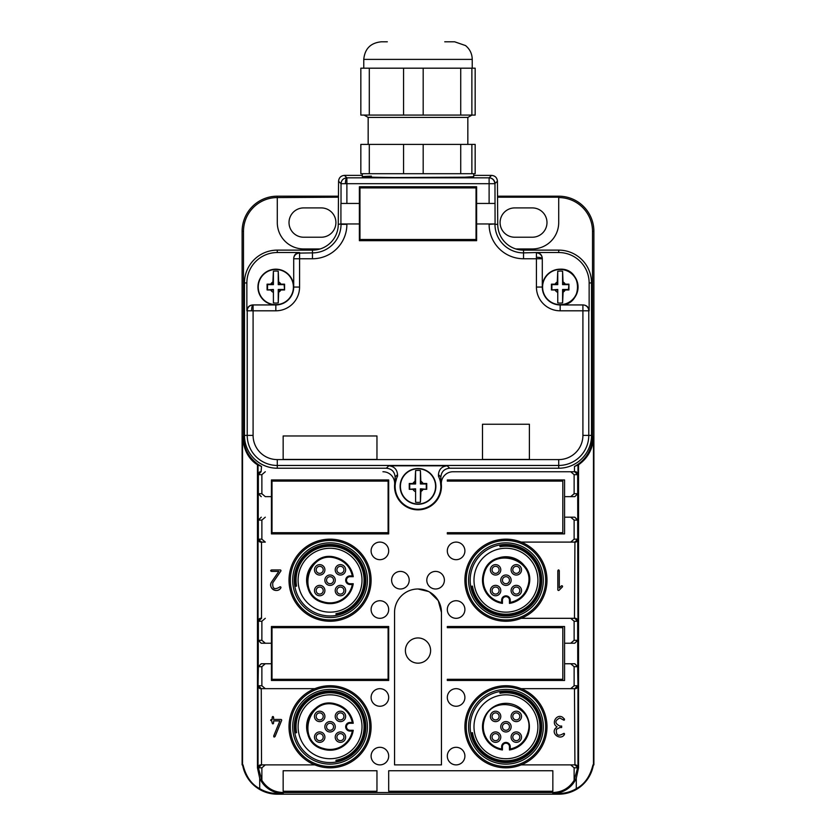 <?xml version="1.0" encoding="UTF-8"?>
<svg xmlns="http://www.w3.org/2000/svg" width="836" height="836" viewBox="0 0 836 836"><rect width="100%" height="100%" fill="white"/><g stroke="black" fill="none" stroke-linecap="round" stroke-linejoin="round"><path stroke-width="1.25" d="M338.402 197.202L277.291 197.568A33.795 33.795 0 0 0 243.495 231.363L242.116 231.363L242.116 764.888L243.036 764.888C245.878 776.425 251.437 784.346 259.703 788.662L259.703 778.243L257.446 767.814L257.446 464.785L261.532 466.467L261.072 471.744C259.672 471.494 258.669 472.476 258.042 474.67L258.042 464.471M243.495 231.363L243.495 436.559L242.534 436.559C243.61 449.81 248.585 459.215 257.446 464.785M242.534 436.559L242.534 764.888M261.271 688.665L261.532 764.888L314.827 764.888A41.037 41.037 0 0 1 314.827 688.665L261.271 688.665L258.355 685.739L261.877 685.739L265.294 688.665M261.532 688.665L314.827 688.665A41.037 41.037 0 0 1 371.1 726.777A41.037 41.037 0 0 1 314.827 764.888L265.294 764.888L261.877 767.814L261.877 780.354C266.83 788.16 273.915 792.214 283.153 792.507L283.153 793.479L277.291 793.479A34.464 34.464 0 0 1 259.703 788.662M274.427 737.028A0.731 0.731 0 0 1 273.8 736.777M273.236 723.757A0.731 0.731 0 0 1 272.546 723.757M270.78 720.527A0.731 0.731 0 0 1 270.78 719.838M272.546 716.598A0.731 0.731 0 0 1 273.236 716.598M280.959 719.451L273.623 719.451L273.623 717.246L272.16 717.246L272.16 719.451L271.428 719.451L272.16 723.109L273.623 723.109L273.623 720.914L279.861 720.914L273.685 736.025L275.034 736.579L281.638 720.454A0.731 0.731 0 0 0 280.959 719.451M261.072 688.665C259.683 688.916 258.679 687.944 258.042 685.739L258.042 767.814L257.446 767.814M311.013 761.638A39.72 39.72 0 0 1 295.202 707.737A39.72 39.72 0 0 1 349.103 691.915A39.72 39.72 0 0 1 364.914 745.817A39.72 39.72 0 0 1 311.013 761.638A39.72 39.72 0 0 1 295.202 707.737A39.72 39.72 0 0 1 349.103 691.915A39.72 39.72 0 0 1 364.914 745.817A39.72 39.72 0 0 1 311.013 761.638M261.877 685.739L261.877 666.679L265.294 663.753L261.271 663.753L258.355 666.679L258.042 685.739M347.975 693.985A37.369 37.369 0 0 1 362.845 744.688A37.369 37.369 0 0 1 312.141 759.569A37.369 37.369 0 0 1 297.261 708.865A37.369 37.369 0 0 1 347.975 693.985M261.271 663.753L258.251 666.679L258.251 640.303L261.877 640.303L265.294 643.229L271.428 643.229L261.187 643.229L258.251 640.303M265.294 663.753L271.428 663.753L271.428 626.519L388.688 626.519L388.688 680.462L271.428 680.462L271.428 663.753L261.187 663.753M347.201 695.395A35.76 35.76 0 0 1 361.445 743.925A35.76 35.76 0 0 1 312.915 758.158A35.76 35.76 0 0 1 298.671 709.628A35.76 35.76 0 0 1 347.201 695.395M345.373 698.739A31.956 31.956 0 0 0 302.015 711.457A31.956 31.956 0 0 0 314.733 754.814A31.956 31.956 0 0 0 358.101 742.096A31.956 31.956 0 0 0 345.373 698.739M336.166 761.418L335.957 760.269L336.166 761.418A35.175 35.175 0 0 0 346.919 695.907A35.175 35.175 0 0 0 295.411 732.89L296.571 732.681L295.411 732.89M335.957 760.269A34.004 34.004 0 0 0 346.355 696.931A34.004 34.004 0 0 0 296.571 732.681M349.991 730.298L349.991 731.082A4.305 4.305 0 0 1 345.728 726.17A4.305 4.305 0 0 1 349.991 722.471L352.311 722.471C350.274 713.704 344.975 707.883 336.438 705.03C308.777 695.447 295.223 741.636 323.678 748.523A22.666 22.666 0 0 0 352.311 731.082L353.241 730.298L349.991 730.298A3.522 3.522 0 0 1 346.47 726.777A3.522 3.522 0 0 1 349.991 723.255A3.522 3.522 -128.7 0 0 349.009 730.152A3.522 3.522 -128.7 0 0 349.991 730.298L351.465 730.298M349.991 722.471L349.991 723.255L353.241 723.255A23.45 23.45 0 0 0 307.554 720.172A23.45 23.45 0 0 0 323.459 749.275C294.011 742.159 308.035 694.361 336.657 704.278M592.505 436.559L593.466 436.559C593.121 448.472 588.157 457.888 578.554 464.785L574.468 466.467A33.795 33.795 0 0 0 592.505 436.559L592.505 231.363A33.795 33.795 0 0 0 558.709 197.568L558.709 196.188A35.175 35.175 0 0 1 593.884 231.363L593.884 764.888L592.964 764.888C590.122 776.425 584.563 784.346 576.297 788.662A34.464 34.464 0 0 1 558.709 793.479L552.847 793.479A25.665 25.665 0 0 0 576.297 778.243L576.297 788.662M593.466 436.559L593.466 764.888M558.709 196.188L497.577 196.188M338.423 196.188L277.291 196.188A35.175 35.175 0 0 0 242.116 231.363M558.709 197.202L497.598 197.202M546.984 222.564A14.661 14.661 0 0 1 532.323 237.225L514.736 237.225A14.661 14.661 0 0 1 500.085 222.564A14.661 14.661 0 0 1 514.736 207.913L532.323 207.913A14.661 14.661 0 0 1 546.984 222.564M430.603 650.554A12.603 12.603 0 0 0 418 637.952A12.603 12.603 0 0 0 405.397 650.554A12.603 12.603 0 0 0 418 663.167A12.603 12.603 0 0 0 430.603 650.554M321.264 207.913A14.661 14.661 0 0 1 335.915 222.564A14.661 14.661 0 0 1 321.264 237.225L303.677 237.225A14.661 14.661 0 0 1 289.016 222.564A14.661 14.661 0 0 1 303.677 207.913L321.264 207.913M574.928 764.888L577.958 767.814C577.331 765.619 576.328 764.637 574.928 764.888L574.468 688.665L521.173 688.665L574.928 688.665C576.328 688.916 577.331 687.934 577.958 685.739L577.958 767.814L578.554 767.814L576.297 778.243M578.554 464.785L578.554 767.814M577.958 464.471L577.958 474.67C577.321 472.465 576.317 471.483 574.928 471.744L453.06 471.744L574.928 471.744M574.729 471.744L577.645 474.67L577.749 520.107L574.813 517.181L564.572 517.181L564.572 496.657L570.706 496.657L574.123 493.721L574.123 474.67L570.706 471.744M570.706 517.181L574.729 517.181L577.645 520.107L577.958 621.242C577.321 619.037 576.317 618.055 574.928 618.316L521.173 618.316A41.037 41.037 0 0 0 521.173 542.094L570.706 542.094L574.123 539.168L574.123 520.107L570.706 517.181L564.572 517.181L564.572 533.89L447.312 533.89L447.312 532.71L562.816 532.71L562.816 481.118L447.312 481.118L447.312 479.948L564.572 479.948L564.572 496.657L574.813 496.657L577.749 493.721M574.729 618.316L577.645 621.242L577.749 666.679L574.813 663.753L564.572 663.753L564.572 643.229L570.706 643.229L574.123 640.303L574.123 621.242L570.706 618.316M574.729 688.665L577.645 685.739L574.123 685.739L574.123 666.679L570.706 663.753L574.729 663.753L577.645 666.679L577.958 685.739M558.709 197.568L558.709 222.564A26.386 26.386 0 0 1 532.323 248.95L515.843 248.95A25.801 25.801 0 0 1 497.733 224.33L497.43 181.234C497.086 177.692 495.131 175.738 491.568 175.382L473.698 175.382M429.589 592.066L438.273 600.656L441.45 612.454A23.45 23.45 0 0 0 418 588.993L428.544 591.501M574.813 496.657L577.645 493.721L574.123 493.721M574.123 539.168L577.645 539.168L574.928 542.094C576.317 542.345 577.321 541.373 577.958 539.168M574.123 640.303L577.645 640.303L574.729 643.229L577.749 640.303M395.135 486.395L395.135 477.011C394.613 471.671 391.687 468.745 386.336 468.223L277.291 468.223A32.834 32.834 0 0 1 244.457 435.389L244.457 282.955A32.834 32.834 0 0 1 277.291 250.121L312.465 250.121A25.801 25.801 0 0 0 320.157 248.95L303.677 248.95A26.386 26.386 0 0 1 277.291 222.564L277.291 197.568M418 588.993A23.45 23.45 0 0 0 394.55 612.454L394.55 764.888L441.45 764.888L441.45 612.454M521.173 688.665A41.037 41.037 0 0 0 464.9 726.777A41.037 41.037 0 0 0 521.173 764.888A41.037 41.037 0 0 0 521.173 688.665M574.729 496.657L570.706 496.657M574.729 542.094L570.706 542.094M574.468 542.094L521.173 542.094A41.037 41.037 0 0 0 464.9 580.205A41.037 41.037 0 0 0 521.173 618.316L574.468 618.316L574.928 542.094M574.729 643.229L570.706 643.229M574.813 643.229L564.572 643.229L564.572 626.519L447.312 626.519L447.312 627.69L562.816 627.69L562.816 679.292L447.312 679.292L447.312 680.462L564.572 680.462L564.572 663.753L570.706 663.753M497.43 181.234L494.755 183.701A5.862 5.653 -93.6 0 0 489.112 177.838A5.862 5.862 45 0 1 494.975 183.701L495.079 223.964L476.625 223.964L476.625 186.741L359.375 186.741L359.375 223.964L340.921 223.964L340.921 203.451L359.375 203.451M515.843 248.95A25.801 25.801 0 0 0 523.535 250.121L523.535 252.89A28.56 28.56 0 0 1 494.975 224.33L497.733 224.33M558.908 570.027A0.731 0.731 0 0 0 558.218 570.027M559.294 570.674L559.294 587.959L561.311 585.952A0.731 0.731 0 0 1 562.346 585.952A0.731 0.731 0 0 1 562.346 586.987L559.085 590.247A0.731 0.731 0 0 1 557.831 589.735L557.831 570.674L559.294 570.674M362.301 175.382L344.432 175.382C340.869 175.738 338.914 177.692 338.57 181.234L338.266 224.33A25.801 25.801 0 0 1 320.157 248.95M473.698 173.71L473.698 176.668L464.617 177.19L394.341 177.546C362.322 177.19 354.663 176.72 371.383 176.135M476.625 223.964L476.625 240.674L359.375 240.674L359.375 223.964M359.961 239.504L359.961 187.912L476.039 187.912L476.039 239.504L359.961 239.504M494.975 203.451L476.625 203.451M312.465 250.121L312.465 258.752L299.57 258.752L299.57 253.099A5.862 5.653 180 0 0 293.708 258.752L293.708 258.387C294.053 254.834 296.007 252.869 299.57 252.524L277.291 252.524L277.291 250.121M536.43 287.061L536.43 257.279A5.862 1.463 0 0 1 542.292 258.752L542.292 287.061A17.88 17.88 0 0 0 560.172 304.941A17.88 17.88 0 0 0 578.063 287.061A17.88 17.88 0 0 0 560.172 269.182A17.88 17.88 0 0 0 542.292 287.061L536.43 287.061A23.742 23.742 0 0 0 560.172 310.804L588.774 310.804L588.774 435.389L591.543 435.389A32.834 32.834 0 0 1 558.709 468.223L558.709 459.591A24.202 24.202 0 0 0 582.911 435.389L588.774 435.389A30.065 30.065 0 0 1 558.709 465.453L277.291 465.453A30.065 30.065 0 0 1 247.226 435.389L247.226 310.804L251.615 310.804A5.862 1.463 -90 0 1 253.089 304.941L252.723 304.941C249.17 305.286 247.205 307.24 246.86 310.804L246.86 282.955A30.43 30.43 0 0 1 277.291 252.524M558.709 468.223L449.663 468.223C444.313 468.745 441.387 471.671 440.865 477.011L440.865 486.395L440.509 482.393M438.534 476.342L438.461 474.608C438.984 469.268 441.91 466.342 447.25 465.819L388.75 465.819L386.336 468.223M438.461 476.186A22.865 22.865 0 0 1 418 509.26A22.865 22.865 0 0 1 397.539 476.186L397.539 474.608C397.016 469.268 394.09 466.342 388.75 465.819M418 504.275A17.88 17.88 0 0 1 400.12 486.395A17.88 17.88 0 0 1 418 468.515A17.88 17.88 0 0 1 435.88 486.395A17.88 17.88 0 0 1 418 504.275M583.277 304.941L583.277 304.941C586.83 305.286 588.795 307.24 589.14 310.804L589.14 282.955L591.543 282.955L591.543 435.389M439.475 478.558L439.119 477.638M395.177 485.047L395.449 482.591M395.459 482.539L396.713 478.056M589.14 282.955A30.43 30.43 0 0 0 558.709 252.524L558.709 250.121A32.834 32.834 0 0 1 591.543 282.955M560.172 310.804L560.172 304.941L582.911 304.941A5.862 5.862 -90 0 1 588.774 310.804L589.14 310.804M261.072 471.744L258.355 474.67L258.355 493.721L261.877 493.721L265.294 496.657L271.428 496.657L271.428 533.89L388.688 533.89L388.688 479.948L271.428 479.948L271.428 496.657L265.294 496.657M261.187 643.229L258.355 640.303L258.355 621.242L261.532 618.316L261.532 542.094L258.355 539.168L258.355 520.107L261.271 517.181L258.251 520.107L258.251 493.721L261.271 496.657M261.072 618.316C259.683 618.055 258.679 619.037 258.042 621.242L258.042 539.168L261.877 539.168L265.294 542.094L261.271 542.094M371.1 580.205A41.037 41.037 0 0 1 314.827 618.316A41.037 41.037 0 0 1 314.827 542.094A41.037 41.037 0 0 1 371.1 580.205M261.532 542.094L265.294 542.094M270.78 571.019A0.731 0.731 0 0 1 270.78 570.34M273.299 589.641A5.497 5.497 0 0 0 280.844 587.896A0.731 0.731 0 0 0 280.614 586.882A0.731 0.731 0 0 0 279.6 587.112C274.553 590.08 272.285 588.648 272.776 582.817A4.034 4.034 0 0 1 272.797 582.797L280.823 571.092A0.731 0.731 0 0 0 280.217 569.943L271.428 569.943L271.428 571.406L278.827 571.406L271.658 581.856A5.497 5.497 0 0 0 271.543 582.034L271.658 581.856M273.226 589.599A5.497 5.497 0 0 1 271.543 582.034C267.478 587.854 277.353 594.072 280.844 587.896M311.013 615.066A39.72 39.72 0 0 1 295.202 561.165A39.72 39.72 0 0 1 349.103 545.344A39.72 39.72 0 0 1 364.914 599.245A39.72 39.72 0 0 1 311.013 615.066A39.72 39.72 0 0 1 295.202 561.165A39.72 39.72 0 0 1 349.103 545.344A39.72 39.72 0 0 1 364.914 599.245A39.72 39.72 0 0 1 311.013 615.066M347.975 547.413A37.369 37.369 0 0 1 362.845 598.116A37.369 37.369 0 0 1 312.141 612.997A37.369 37.369 0 0 1 297.261 562.294A37.369 37.369 0 0 1 347.975 547.413M347.201 548.813A35.76 35.76 0 0 1 361.445 597.353A35.76 35.76 0 0 1 312.915 611.586A35.76 35.76 0 0 1 298.671 563.056A35.76 35.76 0 0 1 347.201 548.813M345.373 552.168A31.956 31.956 0 0 0 302.015 564.885A31.956 31.956 0 0 0 314.733 608.242A31.956 31.956 0 0 0 358.101 595.525A31.956 31.956 0 0 0 345.373 552.168M296.571 586.109A34.004 34.004 0 0 1 346.355 550.36A34.004 34.004 0 0 1 335.957 613.697L336.166 614.847A35.175 35.175 0 0 0 346.919 549.336A35.175 35.175 0 0 0 295.411 586.308L296.571 586.109L295.411 586.308M349.991 575.899L352.311 575.899C350.274 567.121 344.975 561.311 336.438 558.458C308.777 548.876 295.223 595.065 323.678 601.951A22.666 22.666 0 0 0 352.311 584.51L353.241 583.727L349.991 583.727L349.991 584.51A4.305 4.305 0 0 1 345.728 579.599A4.305 4.305 0 0 1 349.991 575.899L349.991 576.683A3.522 3.522 -128.7 0 0 349.009 583.58A3.522 3.522 -128.7 0 0 349.991 583.727A3.522 3.522 0 0 1 346.47 580.205A3.522 3.522 0 0 1 349.991 576.683L353.241 576.683A23.45 23.45 0 0 0 307.554 573.6A23.45 23.45 0 0 0 323.459 602.704C294.011 595.577 308.035 547.789 336.657 557.696M382.94 471.744A11.725 11.725 0 0 1 394.634 484.441A23.45 23.45 0 0 0 418 509.845A23.45 23.45 0 0 0 441.366 484.441A11.725 11.725 0 0 1 453.06 471.744M388.688 756.089A8.799 8.799 0 0 1 379.889 764.888A8.799 8.799 0 0 1 371.1 756.089A8.799 8.799 0 0 1 379.889 747.3A8.799 8.799 0 0 1 388.688 756.089M388.688 697.464A8.799 8.799 0 0 1 379.889 706.253A8.799 8.799 0 0 1 371.1 697.464A8.799 8.799 0 0 1 379.889 688.665A8.799 8.799 0 0 1 388.688 697.464M388.688 550.893A8.799 8.799 0 0 1 379.889 559.681A8.799 8.799 0 0 1 371.1 550.893A8.799 8.799 0 0 1 379.889 542.094A8.799 8.799 0 0 1 388.688 550.893M388.688 609.517A8.799 8.799 0 0 1 379.889 618.316A8.799 8.799 0 0 1 371.1 609.517A8.799 8.799 0 0 1 379.889 600.729A8.799 8.799 0 0 1 388.688 609.517M409.201 580.205A8.799 8.799 0 0 1 400.413 588.993A8.799 8.799 0 0 1 391.614 580.205A8.799 8.799 0 0 1 400.413 571.406A8.799 8.799 0 0 1 409.201 580.205M561.646 727.508L559.807 727.508L556.4 729.389C555.898 735.22 558.176 736.652 563.224 733.684L564.457 734.468C560.966 740.644 551.091 734.426 555.156 728.616L557.069 726.777C550.757 723.527 556.577 713.422 562.555 717.246L564.457 719.085L563.224 719.869L559.807 717.978C554.613 720.674 554.613 723.359 559.807 726.045L561.646 726.045L561.646 727.508M563.892 733.35A0.731 0.731 0 0 1 564.478 733.715M564.478 719.838A0.731 0.731 0 0 1 563.892 720.204M283.153 435.974L376.963 435.974L376.963 459.424L283.153 459.424L283.153 435.974M482.487 424.249L482.487 459.424L529.397 459.424L529.397 424.249L482.487 424.249M246.86 310.804L247.226 310.804A5.862 5.862 -90 0 1 253.089 304.941L275.828 304.941A17.88 17.88 0 0 0 293.708 287.061A17.88 17.88 0 0 0 275.828 269.182A17.88 17.88 0 0 0 257.937 287.061A17.88 17.88 0 0 0 275.828 304.941A17.88 17.88 0 0 0 293.708 287.061L293.708 258.387M418 503.983A17.587 17.587 0 0 1 400.413 486.395A17.587 17.587 0 0 1 433.811 478.683A17.587 17.587 0 0 1 418 503.983M415.064 491.474A5.862 5.862 0 0 1 412.921 489.332L409.253 489.29L415.586 488.82L415.586 502.227L415.586 488.82M412.921 483.469A5.862 5.862 0 0 1 415.064 481.317L415.064 483.469L409.253 483.511L409.253 489.29M415.064 481.317L415.586 470.563L418 470.375A16.02 16.02 0 0 1 420.414 470.563L420.936 483.469L426.747 483.511L426.747 489.29L420.414 488.82L420.414 502.227A16.02 16.02 0 0 1 415.586 502.227M423.079 489.332A5.862 5.862 0 0 1 420.936 491.474L420.936 489.332L426.747 489.29M420.936 491.474L420.414 502.227M412.921 489.332L415.064 489.332M415.064 483.469L415.586 483.981L415.586 470.563M420.936 483.469L420.414 483.981L426.276 483.981L426.276 488.82M420.414 483.981L420.414 470.563M409.724 488.82L409.724 483.981L415.586 483.981M420.936 489.332L420.414 488.82M540.798 745.817A39.72 39.72 0 0 1 486.897 761.638A39.72 39.72 0 0 1 471.086 707.737A39.72 39.72 0 0 1 524.987 691.915A39.72 39.72 0 0 1 540.798 745.817M538.739 744.688A37.369 37.369 0 0 1 488.025 759.569A37.369 37.369 0 0 1 473.155 708.865A37.369 37.369 0 0 1 523.858 693.985A37.369 37.369 0 0 1 538.739 744.688M537.329 743.925A35.76 35.76 0 0 1 488.799 758.158A35.76 35.76 0 0 1 474.555 709.628A35.76 35.76 0 0 1 523.085 695.395A35.76 35.76 0 0 1 537.329 743.925M533.985 742.096A31.956 31.956 0 0 0 521.267 698.739A31.956 31.956 0 0 0 477.899 711.457A31.956 31.956 0 0 0 490.627 754.814A31.956 31.956 0 0 0 533.985 742.096M536.817 743.643A35.175 35.175 0 0 0 499.834 692.135L500.043 693.284A34.004 34.004 0 0 1 535.782 743.079A34.004 34.004 0 0 1 472.455 732.681L471.305 732.89A35.175 35.175 0 0 0 536.817 743.643M540.798 599.245A39.72 39.72 0 0 1 486.897 615.066A39.72 39.72 0 0 1 471.086 561.165A39.72 39.72 0 0 1 524.987 545.344A39.72 39.72 0 0 1 540.798 599.245M538.739 598.116A37.369 37.369 0 0 1 488.025 612.997A37.369 37.369 0 0 1 473.155 562.294A37.369 37.369 0 0 1 523.858 547.413A37.369 37.369 0 0 1 538.739 598.116M537.329 597.353A35.76 35.76 0 0 1 488.799 611.586A35.76 35.76 0 0 1 474.555 563.056A35.76 35.76 0 0 1 523.085 548.813A35.76 35.76 0 0 1 537.329 597.353M533.985 595.525A31.956 31.956 0 0 0 521.267 552.168A31.956 31.956 0 0 0 477.899 564.885A31.956 31.956 0 0 0 490.627 608.242A31.956 31.956 0 0 0 533.985 595.525M500.043 546.713A34.004 34.004 0 0 1 535.782 596.507A34.004 34.004 0 0 1 472.455 586.109L471.305 586.308A35.175 35.175 0 0 0 536.817 597.071A35.175 35.175 0 0 0 499.834 545.563L500.043 546.713L499.834 545.563M275.828 304.649A17.587 17.587 0 0 1 258.24 287.061A17.587 17.587 0 0 1 291.628 279.349A17.587 17.587 0 0 1 275.828 304.649M272.891 292.14A5.862 5.862 0 0 1 270.749 289.987L267.071 289.946L273.403 289.475L273.403 302.893L273.403 289.475M270.749 284.125A5.862 5.862 0 0 1 272.891 281.983L272.891 284.125L267.071 284.167L267.071 289.946M272.891 281.983L273.403 271.219A16.02 16.02 0 0 1 278.242 271.219L278.754 284.125L284.574 284.167L284.574 289.946L284.104 284.637L278.242 284.637L278.242 271.219M284.574 289.946L278.754 289.987L278.242 302.893A16.02 16.02 0 0 1 273.403 302.893M270.749 289.987L272.891 289.987M272.891 284.125L273.403 284.637L273.403 271.219M278.754 289.987L278.242 289.475L278.242 302.893M560.172 304.649A17.587 17.587 0 0 1 542.585 287.061A17.587 17.587 0 0 1 575.983 279.349A17.587 17.587 0 0 1 560.172 304.649M557.246 292.14A5.862 5.862 0 0 1 555.094 289.987L551.426 289.946L557.758 289.475L557.758 302.893L557.758 289.475M555.094 284.125A5.862 5.862 0 0 1 557.246 281.983L557.246 284.125L551.426 284.167L551.426 289.946M557.246 281.983L557.758 271.219L560.172 271.042A16.02 16.02 0 0 1 562.597 271.219L563.109 284.125L568.929 284.167L568.459 289.475L562.597 289.475L562.597 302.893A16.02 16.02 0 0 1 557.758 302.893M565.251 289.987A5.862 5.862 0 0 1 563.109 292.14L563.109 289.987L568.929 289.946L568.929 284.167M563.109 292.14L562.597 302.893M555.094 289.987L557.246 289.987M557.246 284.125L557.758 284.637L557.758 271.219M563.109 284.125L562.597 284.637L568.459 284.637M562.597 284.637L562.597 271.219M551.896 289.475L551.896 284.637L557.758 284.637M510.242 749.035L510.242 746.715A4.305 4.305 0 0 0 501.809 745.513A4.305 4.305 0 0 0 501.642 746.715L502.426 746.715A3.522 3.522 0 0 1 505.947 743.194A3.522 3.522 0 0 1 509.458 746.715A3.522 3.522 0 0 0 502.561 745.733A3.522 3.522 0 0 0 502.426 746.715L502.426 749.965A23.45 23.45 0 0 1 483.438 720.172A23.45 23.45 0 0 1 512.541 704.278A23.45 23.45 0 0 1 509.458 749.965L510.242 749.035C519.02 746.987 524.841 741.699 527.694 733.162C537.266 705.49 491.077 691.947 484.19 720.392A22.666 22.666 0 0 0 501.642 749.035L502.426 749.965M501.642 600.133L501.642 602.453A22.666 22.666 0 0 1 484.19 573.82C491.077 545.375 537.266 558.918 527.694 586.59C524.841 595.127 519.02 600.415 510.242 602.453L510.242 600.133A4.305 4.305 0 0 0 501.809 598.942A4.305 4.305 0 0 0 501.642 600.133L502.426 600.133A3.522 3.522 0 0 1 505.947 596.622A3.522 3.522 0 0 1 509.458 600.133A3.522 3.522 0 0 0 502.561 599.161A3.522 3.522 0 0 0 502.426 600.133L502.426 603.393A23.45 23.45 0 0 1 483.438 573.6A23.45 23.45 0 0 1 512.541 557.696A23.45 23.45 0 0 1 528.446 586.809C538.353 558.187 490.565 544.163 483.438 573.6M510.242 602.453L509.458 603.393A23.45 23.45 0 0 0 528.446 586.809M364.099 115.086L368.164 117.427L467.836 117.427L471.901 115.086M387.329 41.8L381.352 41.8C370.672 42.845 364.81 48.707 363.764 59.387L363.764 68.186M363.764 59.387L472.235 59.387C472.11 53.765 469.874 49.157 465.537 45.572L454.648 41.8L448.671 41.8M449.956 41.8L444.742 41.8M369.303 68.186L369.303 115.086L360.839 115.086L360.839 68.186L475.161 68.186L475.161 115.086L471.88 115.086L471.88 68.186M517.296 566.463A3.522 3.522 0 0 0 512.928 568.846A3.522 3.522 0 0 0 515.321 573.214A3.522 3.522 0 0 0 519.678 570.831A3.522 3.522 0 0 0 517.296 566.463M519.678 591.554A3.522 3.522 0 0 0 517.296 587.196A3.522 3.522 0 0 0 512.928 589.579A3.522 3.522 0 0 0 515.321 593.947A3.522 3.522 0 0 0 519.678 591.554M492.205 568.846A3.522 3.522 0 0 0 494.588 573.214A3.522 3.522 0 0 0 498.956 570.831A3.522 3.522 0 0 0 496.574 566.463A3.522 3.522 0 0 0 492.205 568.846M494.588 593.947A3.522 3.522 0 0 0 498.956 591.554A3.522 3.522 0 0 0 496.574 587.196A3.522 3.522 0 0 0 492.205 589.579A3.522 3.522 0 0 0 494.588 593.947M509.323 581.198A3.522 3.522 0 0 0 506.929 576.83A3.522 3.522 0 0 0 502.572 579.212A3.522 3.522 0 0 0 504.954 583.58A3.522 3.522 0 0 0 509.323 581.198M517.296 713.035A3.522 3.522 0 0 0 512.928 715.417A3.522 3.522 0 0 0 515.321 719.786A3.522 3.522 0 0 0 519.678 717.403A3.522 3.522 0 0 0 517.296 713.035M519.678 738.136A3.522 3.522 0 0 0 517.296 733.768A3.522 3.522 0 0 0 512.928 736.15A3.522 3.522 0 0 0 515.321 740.518A3.522 3.522 0 0 0 519.678 738.136M492.205 715.417A3.522 3.522 0 0 0 494.588 719.786A3.522 3.522 0 0 0 498.956 717.403A3.522 3.522 0 0 0 496.574 713.035A3.522 3.522 0 0 0 492.205 715.417M494.588 740.518A3.522 3.522 0 0 0 498.956 738.136A3.522 3.522 0 0 0 496.574 733.768A3.522 3.522 0 0 0 492.205 736.15A3.522 3.522 0 0 0 494.588 740.518M509.323 727.769A3.522 3.522 0 0 0 506.929 723.401A3.522 3.522 0 0 0 502.572 725.784A3.522 3.522 0 0 0 504.954 730.152A3.522 3.522 0 0 0 509.323 727.769M460.72 68.186L460.72 115.086L471.88 115.086M423.183 68.186L423.183 115.086L460.72 115.086M403.558 68.186L403.558 115.086L423.183 115.086M369.303 115.086L403.558 115.086M517.777 564.843A5.215 5.215 0 0 0 511.308 568.375A5.215 5.215 0 0 0 514.84 574.844A5.215 5.215 0 0 0 521.309 571.302A5.215 5.215 0 0 0 517.777 564.843M521.309 592.034A5.215 5.215 0 0 0 517.777 585.566A5.215 5.215 0 0 0 511.308 589.098A5.215 5.215 0 0 0 514.84 595.566A5.215 5.215 0 0 0 521.309 592.034M490.575 568.375A5.215 5.215 0 0 0 494.107 574.844A5.215 5.215 0 0 0 500.576 571.302A5.215 5.215 0 0 0 497.044 564.843A5.215 5.215 0 0 0 490.575 568.375M494.107 595.566A5.215 5.215 0 0 0 500.576 592.034A5.215 5.215 0 0 0 497.044 585.566A5.215 5.215 0 0 0 490.575 589.098A5.215 5.215 0 0 0 494.107 595.566M510.942 581.668A5.215 5.215 0 0 0 507.41 575.199A5.215 5.215 0 0 0 500.942 578.742A5.215 5.215 0 0 0 504.474 585.2A5.215 5.215 0 0 0 510.942 581.668M517.777 711.415A5.215 5.215 0 0 0 511.308 714.947A5.215 5.215 0 0 0 514.84 721.416A5.215 5.215 0 0 0 521.309 717.884A5.215 5.215 0 0 0 517.777 711.415M521.309 738.606A5.215 5.215 0 0 0 517.777 732.137A5.215 5.215 0 0 0 511.308 735.67A5.215 5.215 0 0 0 514.84 742.138A5.215 5.215 0 0 0 521.309 738.606M490.575 714.947A5.215 5.215 0 0 0 494.107 721.416A5.215 5.215 0 0 0 500.576 717.884A5.215 5.215 0 0 0 497.044 711.415A5.215 5.215 0 0 0 490.575 714.947M494.107 742.138A5.215 5.215 0 0 0 500.576 738.606A5.215 5.215 0 0 0 497.044 732.137A5.215 5.215 0 0 0 490.575 735.67A5.215 5.215 0 0 0 494.107 742.138M510.942 728.24A5.215 5.215 0 0 0 507.41 721.782A5.215 5.215 0 0 0 500.942 725.314A5.215 5.215 0 0 0 504.474 731.772A5.215 5.215 0 0 0 510.942 728.24M501.642 602.453L502.426 603.393M510.242 600.133L509.458 600.133L509.458 603.393L509.458 601.606M501.642 746.715L501.642 749.035M510.242 746.715L509.458 746.715L509.458 749.965L509.458 748.178M316.321 568.846A3.522 3.522 0 0 0 318.704 573.214A3.522 3.522 0 0 0 323.072 570.831A3.522 3.522 0 0 0 320.679 566.463A3.522 3.522 0 0 0 316.321 568.846M341.412 566.463A3.522 3.522 0 0 0 337.044 568.846A3.522 3.522 0 0 0 339.426 573.214A3.522 3.522 0 0 0 343.795 570.831A3.522 3.522 0 0 0 341.412 566.463M318.704 593.947A3.522 3.522 0 0 0 323.072 591.554A3.522 3.522 0 0 0 320.679 587.196A3.522 3.522 0 0 0 316.321 589.579A3.522 3.522 0 0 0 318.704 593.947M343.795 591.554A3.522 3.522 0 0 0 341.412 587.196A3.522 3.522 0 0 0 337.044 589.579A3.522 3.522 0 0 0 339.426 593.947A3.522 3.522 0 0 0 343.795 591.554M331.046 576.83A3.522 3.522 0 0 0 326.677 579.212A3.522 3.522 0 0 0 329.07 583.58A3.522 3.522 0 0 0 333.428 581.198A3.522 3.522 0 0 0 331.046 576.83M316.321 715.417A3.522 3.522 0 0 0 318.704 719.786A3.522 3.522 0 0 0 323.072 717.403A3.522 3.522 0 0 0 320.679 713.035A3.522 3.522 0 0 0 316.321 715.417M341.412 713.035A3.522 3.522 0 0 0 337.044 715.417A3.522 3.522 0 0 0 339.426 719.786A3.522 3.522 0 0 0 343.795 717.403A3.522 3.522 0 0 0 341.412 713.035M318.704 740.518A3.522 3.522 0 0 0 323.072 738.136A3.522 3.522 0 0 0 320.679 733.768A3.522 3.522 0 0 0 316.321 736.15A3.522 3.522 0 0 0 318.704 740.518M343.795 738.136A3.522 3.522 0 0 0 341.412 733.768A3.522 3.522 0 0 0 337.044 736.15A3.522 3.522 0 0 0 339.426 740.518A3.522 3.522 0 0 0 343.795 738.136M331.046 723.401A3.522 3.522 0 0 0 326.677 725.784A3.522 3.522 0 0 0 329.07 730.152A3.522 3.522 0 0 0 333.428 727.769A3.522 3.522 0 0 0 331.046 723.401M314.691 568.375A5.215 5.215 0 0 0 318.223 574.844A5.215 5.215 0 0 0 324.692 571.302A5.215 5.215 0 0 0 321.16 564.843A5.215 5.215 0 0 0 314.691 568.375M341.893 564.843A5.215 5.215 0 0 0 335.424 568.375A5.215 5.215 0 0 0 338.956 574.844A5.215 5.215 0 0 0 345.425 571.302A5.215 5.215 0 0 0 341.893 564.843M318.223 595.566A5.215 5.215 0 0 0 324.692 592.034A5.215 5.215 0 0 0 321.16 585.566A5.215 5.215 0 0 0 314.691 589.098A5.215 5.215 0 0 0 318.223 595.566M345.425 592.034A5.215 5.215 0 0 0 341.893 585.566A5.215 5.215 0 0 0 335.424 589.098A5.215 5.215 0 0 0 338.956 595.566A5.215 5.215 0 0 0 345.425 592.034M331.526 575.199A5.215 5.215 0 0 0 325.058 578.742A5.215 5.215 0 0 0 328.59 585.2A5.215 5.215 0 0 0 335.058 581.668A5.215 5.215 0 0 0 331.526 575.199M278.242 289.475L284.104 289.475M267.541 289.475L267.541 284.637L273.403 284.637M369.303 144.398L369.303 173.71L360.839 173.71L360.839 144.398L475.161 144.398L475.161 173.71L471.88 173.71L471.88 144.398M314.691 714.947A5.215 5.215 0 0 0 318.223 721.416A5.215 5.215 0 0 0 324.692 717.884A5.215 5.215 0 0 0 321.16 711.415A5.215 5.215 0 0 0 314.691 714.947M341.893 711.415A5.215 5.215 0 0 0 335.424 714.947A5.215 5.215 0 0 0 338.956 721.416A5.215 5.215 0 0 0 345.425 717.884A5.215 5.215 0 0 0 341.893 711.415M318.223 742.138A5.215 5.215 0 0 0 324.692 738.606A5.215 5.215 0 0 0 321.16 732.137A5.215 5.215 0 0 0 314.691 735.67A5.215 5.215 0 0 0 318.223 742.138M345.425 738.606A5.215 5.215 0 0 0 341.893 732.137A5.215 5.215 0 0 0 335.424 735.67A5.215 5.215 0 0 0 338.956 742.138A5.215 5.215 0 0 0 345.425 738.606M331.526 721.782A5.215 5.215 0 0 0 325.058 725.314A5.215 5.215 0 0 0 328.59 731.772A5.215 5.215 0 0 0 335.058 728.24A5.215 5.215 0 0 0 331.526 721.782M349.991 584.51L352.311 584.51M353.241 583.727A23.45 23.45 0 0 1 323.459 602.704M352.311 575.899L353.241 576.683L351.465 576.683M560.172 304.941C583.246 306.039 583.246 268.084 560.172 269.182M369.303 173.71L403.558 173.71L403.558 144.398M403.558 173.71L423.183 173.71L423.183 144.398M423.183 173.71L460.72 173.71L460.72 144.398M460.72 173.71L471.88 173.71M542.292 258.387C541.947 254.834 539.993 252.869 536.43 252.524L523.535 252.89L523.535 258.752L542.292 258.752A5.862 5.862 0 0 0 536.43 252.89L536.43 257.279M349.991 731.082L352.311 731.082M353.241 730.298A23.45 23.45 0 0 1 323.459 749.275M352.311 722.471L353.241 723.255L349.991 723.255M444.386 580.205A8.799 8.799 0 0 0 435.587 571.406A8.799 8.799 0 0 0 426.799 580.205A8.799 8.799 0 0 0 435.587 588.993A8.799 8.799 0 0 0 444.386 580.205M464.9 609.517A8.799 8.799 0 0 0 456.111 600.729A8.799 8.799 0 0 0 447.312 609.517A8.799 8.799 0 0 0 456.111 618.316A8.799 8.799 0 0 0 464.9 609.517M464.9 550.893A8.799 8.799 0 0 0 456.111 542.094A8.799 8.799 0 0 0 447.312 550.893A8.799 8.799 0 0 0 456.111 559.681A8.799 8.799 0 0 0 464.9 550.893M464.9 697.464A8.799 8.799 0 0 0 456.111 688.665A8.799 8.799 0 0 0 447.312 697.464A8.799 8.799 0 0 0 456.111 706.253A8.799 8.799 0 0 0 464.9 697.464M464.9 756.089A8.799 8.799 0 0 0 456.111 747.3A8.799 8.799 0 0 0 447.312 756.089A8.799 8.799 0 0 0 456.111 764.888A8.799 8.799 0 0 0 464.9 756.089M261.271 643.229L265.294 643.229M261.877 640.303L261.877 621.242L265.294 618.316M261.877 539.168L261.877 520.107L265.294 517.181M261.877 493.721L261.877 474.67L265.294 471.744M261.072 542.094C259.672 542.345 258.669 541.362 258.042 539.168M261.187 496.657L258.251 493.721M558.709 252.524L536.43 252.524M558.709 250.121L523.535 250.121M574.123 685.739L570.706 688.665M574.468 466.467L574.468 471.744M243.495 436.559C243.809 448.253 248.689 457.543 258.146 464.419L261.532 466.467M574.468 764.888L521.173 764.888L570.706 764.888L574.123 767.814L574.123 780.354C569.18 788.16 562.085 792.214 552.847 792.507L283.153 792.507M552.847 791.264L388.688 791.264L388.688 770.75L552.847 770.75L552.847 791.264M376.963 770.75L283.153 770.75L283.153 791.264L376.963 791.264L376.963 770.75M261.877 780.354L258.355 767.814L261.532 764.888M261.072 764.888C259.672 764.637 258.669 765.619 258.042 767.814L261.877 767.814M558.709 793.479L558.709 794.2A35.175 35.175 0 0 0 593.393 764.888M558.709 794.2L277.291 794.2A35.175 35.175 0 0 1 242.607 764.888M574.123 767.814L577.645 767.814L574.123 780.354M574.729 764.888L570.706 764.888M283.153 793.479A25.665 25.665 0 0 1 259.703 778.243M261.271 764.888L265.294 764.888M388.103 627.69L388.103 679.292L272.013 679.292L272.013 627.69L388.103 627.69M388.103 481.118L388.103 532.71L272.013 532.71L272.013 481.118L388.103 481.118M258.251 666.679L261.877 666.679M592.505 231.363L593.884 231.363M277.291 197.202L277.291 196.188M574.123 474.67L577.958 474.67M574.123 520.107L577.749 520.107M574.123 621.242L577.958 621.242M574.123 666.679L577.749 666.679M494.975 223.964L489.112 224.33A34.422 34.422 0 0 0 523.535 258.752M494.755 183.701L489.112 183.701L489.112 177.838L491.568 175.382M344.432 175.382L346.888 177.838C343.335 178.193 341.381 180.148 341.025 183.701L341.025 203.451M489.112 177.838L346.888 177.838A5.862 1.463 -89.7 0 0 345.425 183.701L341.025 183.701L338.57 181.234M346.888 203.451L346.888 183.701L489.112 183.701L489.112 203.451M341.025 223.964L338.266 224.33M299.57 253.099L312.465 252.89A28.56 28.56 0 0 0 341.025 224.33L346.888 224.33A34.422 34.422 0 0 1 312.465 258.752M251.615 310.804L275.828 310.804A23.742 23.742 0 0 0 299.57 287.061L299.57 258.752L293.708 258.752A5.862 5.862 180 0 1 299.57 252.89L299.57 252.524M246.86 282.955L244.457 282.955M277.291 468.223L277.291 459.591A24.202 24.202 0 0 1 253.089 435.389L244.457 435.389M447.25 465.819L449.663 468.223M438.461 474.608L440.865 477.011M397.539 474.608L395.135 477.011M261.877 474.67L258.042 474.67M261.877 520.107L258.251 520.107M261.877 621.242L258.042 621.242M582.911 435.389L582.911 304.941M420.936 481.317A5.862 5.862 0 0 1 423.079 483.469M278.754 281.983A5.862 5.862 0 0 1 280.906 284.125M280.906 289.987A5.862 5.862 0 0 1 278.754 292.14M563.109 281.983A5.862 5.862 0 0 1 565.251 284.125M253.089 435.389L253.089 304.941M346.888 177.838L346.888 183.701L345.425 183.701M275.828 304.941L275.828 310.804M299.57 287.061L293.708 287.061M558.709 459.591L277.291 459.591M277.291 793.479L277.291 794.2M552.847 792.507L552.847 793.479M362.301 173.71L362.301 176.668M472.235 59.387L472.235 68.186M368.164 117.427L368.164 144.398M467.836 117.427L467.836 144.398"/></g></svg>
